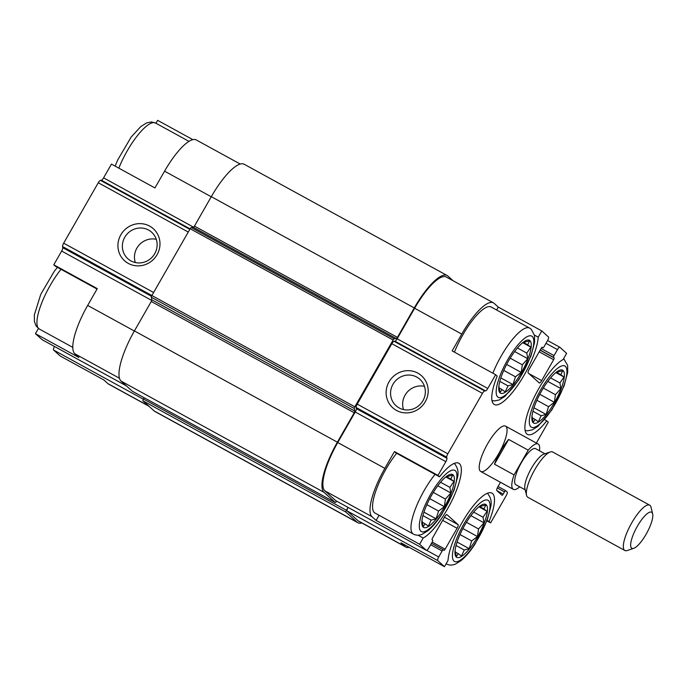<?xml version="1.0" encoding="UTF-8"?>
<svg xmlns="http://www.w3.org/2000/svg" width="687" height="687" viewBox="0 0 687 687"><rect width="100%" height="100%" fill="white"/><g stroke="black" fill="none" stroke-linecap="round" stroke-linejoin="round"><path stroke-width="1.03" d="M435.051 474.356A40.911 11.481 -61.3 0 0 414.733 510.673A40.911 11.481 -61.3 0 0 413.376 534.082L374.956 513.026A40.911 11.481 -61.3 0 1 376.321 489.616A40.911 11.481 -61.3 0 1 396.631 453.3M379.069 515.276L376.124 520.42L371.985 516.684A45.651 12.813 118.7 0 1 384.866 468.354L394.475 451.574L396.013 452.956L439.508 476.804A43.066 12.083 -61.3 0 1 458.813 463.236A43.066 12.083 -61.3 0 1 452.621 499.174A43.066 12.083 -61.3 0 1 423.183 538.033L419.62 544.259L426.335 550.321A3.444 0.97 118.7 0 0 426.387 550.356A3.444 0.97 118.7 0 0 428.782 548.003L432.2 542.034A1.726 0.481 118.7 0 0 432.681 540.205L432.132 539.707A1.726 0.481 118.7 0 1 432.612 537.887L444.575 517.002A3.444 0.97 118.7 0 1 446.971 514.649A3.444 0.97 118.7 0 1 447.022 514.683L458.066 524.645A3.444 0.97 118.7 0 1 457.095 528.294L445.133 549.171A1.726 0.481 118.7 0 1 443.939 550.356A1.726 0.481 118.7 0 1 443.914 550.339L443.355 549.84A1.726 0.481 118.7 0 0 443.33 549.815A1.726 0.481 118.7 0 0 442.136 551L438.718 556.959A3.444 0.97 118.7 0 0 437.748 560.609L444.463 566.672L448.027 560.446A43.066 12.083 -61.3 0 1 466.473 515.319A43.066 12.083 -61.3 0 1 491.944 493.111A43.066 12.083 -61.3 0 1 489.075 521.502L490.612 522.893L506.199 495.662A3.444 0.97 118.7 0 0 507.178 492.021L505.701 490.69A1.726 0.481 118.7 0 0 505.675 490.673A1.726 0.481 118.7 0 0 504.481 491.849L503.202 494.09A1.726 0.481 118.7 0 1 501.999 495.267A1.726 0.481 118.7 0 1 501.974 495.25L496.821 490.595A3.444 0.97 118.7 0 1 497.792 486.954L500.462 482.291M144.167 397.73L143.437 399.01L346.403 510.278L348.043 507.41A3.444 0.97 118.7 0 0 347.141 510.939L357.996 520.729L405.115 546.56L400.968 542.824L444.463 566.672M405.115 546.56A45.651 12.813 118.7 0 0 405.811 547.058A45.651 12.813 118.7 0 0 409.22 547.35M97.047 289.055L55.329 266.187L53.792 264.804L97.279 288.643L87.67 305.423A45.651 12.813 118.7 0 0 74.789 353.753L119.444 378.236M38.412 328.446L35.432 333.65L42.156 339.704A3.444 0.97 118.7 0 0 42.208 339.747A3.444 0.97 118.7 0 0 42.268 339.764M74.789 353.753L78.928 357.489L35.432 333.65M148.959 406.249L108.615 384.127A45.651 12.813 118.7 0 1 107.919 383.638L103.771 379.902L60.284 356.055L53.569 350.001L143.325 399.207M394.475 451.574L437.971 475.413L439.508 476.804M423.183 538.033L417.988 535.182M376.124 520.42L419.62 544.259M489.075 521.502L487.109 520.428M486.937 520.875L490.612 522.893M454.433 352.139A40.911 11.481 -61.3 0 1 491.179 307.02L529.591 328.085A40.911 11.481 -61.3 0 0 492.854 373.196M335.84 500.711A3.444 0.97 118.7 0 1 335.78 500.686A3.444 0.97 118.7 0 1 335.728 500.643L324.865 490.853A45.651 12.813 118.7 0 1 337.746 442.522L355.231 411.994A3.444 0.97 118.7 0 0 356.338 408.619L356.124 407.494A3.444 0.97 118.7 0 1 357.231 404.119L391.848 343.68A3.444 0.97 118.7 0 1 394.046 341.293L394.956 341.19A3.444 0.97 118.7 0 0 397.155 338.794L414.639 308.265A45.651 12.813 118.7 0 1 446.335 277.041L493.455 302.873A45.651 12.813 118.7 0 1 494.151 303.362L498.29 307.098L496.624 310.009M493.455 302.873A45.651 12.813 118.7 0 0 461.758 334.097L452.14 350.877L495.636 374.724L487.761 388.473A3.444 0.97 118.7 0 1 485.563 390.86L484.653 390.963A3.444 0.97 118.7 0 0 482.454 393.35L447.838 453.798A3.444 0.97 118.7 0 0 446.73 457.173L446.945 458.289A3.444 0.97 118.7 0 1 445.846 461.664L437.971 475.413M498.29 307.098L541.785 330.945L538.222 337.171L534.434 335.093M538.222 337.171A43.066 12.083 -61.3 0 1 519.776 382.29A43.066 12.083 -61.3 0 1 494.305 404.497A43.066 12.083 -61.3 0 1 497.173 376.107L495.636 374.724M192.849 139.65L157.606 120.328L155.94 123.239M53.792 264.804L61.658 251.056A3.444 0.97 118.7 0 0 62.766 247.681L62.551 246.556A3.444 0.97 118.7 0 1 63.659 243.181L98.275 182.742A3.444 0.97 118.7 0 1 100.474 180.355L101.384 180.243A3.444 0.97 118.7 0 0 103.582 177.856L111.457 164.107L154.944 187.955L164.562 171.175L211.252 196.765M536.341 443.038L548.278 422.196L546.74 420.813A43.066 12.083 -61.3 0 1 527.436 434.382A43.066 12.083 -61.3 0 1 533.627 398.434A43.066 12.083 -61.3 0 1 563.065 359.576L566.629 353.35L559.914 347.296A3.444 0.97 118.7 0 0 559.862 347.253A3.444 0.97 118.7 0 0 557.466 349.614L554.048 355.583A1.726 0.481 118.7 0 0 553.567 357.403L554.117 357.901A1.726 0.481 118.7 0 1 553.628 359.722L541.674 380.607A3.444 0.97 118.7 0 1 539.278 382.968A3.444 0.97 118.7 0 1 539.226 382.925L528.183 372.972A3.444 0.97 118.7 0 1 529.153 369.323L541.116 348.438A1.726 0.481 118.7 0 1 542.309 347.261A1.726 0.481 118.7 0 1 542.335 347.279L542.893 347.777A1.726 0.481 118.7 0 0 542.919 347.794A1.726 0.481 118.7 0 0 544.113 346.617L547.53 340.649A3.444 0.97 118.7 0 0 548.501 336.999L541.785 330.945M546.74 420.813L544.636 419.654M357.996 520.729A45.651 12.813 118.7 0 0 358.691 521.227L405.811 547.058M505.941 426.429A25.84 7.248 -61.3 0 1 499.071 453.042A25.84 7.248 -61.3 0 1 480.702 471.462A25.84 7.248 -61.3 0 1 486.765 445.322A25.84 7.248 -61.3 0 1 505.546 426.146A25.84 7.248 -61.3 0 1 505.941 426.429M143.437 399.01A1.726 0.481 118.7 0 0 142.948 400.83L154.18 410.955A47.369 13.293 118.7 0 0 154.901 411.47L357.867 522.738A47.369 13.293 118.7 0 0 361.809 522.936M389.031 381.852A21.529 20.619 -48 0 0 406.97 412.896A21.529 20.619 -48 0 0 425.468 380.607A21.529 20.619 -48 0 0 389.031 381.852M453.102 280.751L447.89 276.045A47.369 13.293 118.7 0 0 447.168 275.53L244.203 164.262A47.369 13.293 118.7 0 0 211.304 196.671L194.447 226.109A1.726 0.481 118.7 0 1 193.348 227.303L191.252 227.534A1.726 0.481 118.7 0 0 190.153 228.737L151.887 295.539A1.726 0.481 118.7 0 0 151.338 297.231L151.827 299.798A1.726 0.481 118.7 0 1 151.277 301.49L354.243 412.758L337.386 442.188A47.369 13.293 118.7 0 0 324.015 492.347L335.239 502.472A1.726 0.481 118.7 0 0 335.265 502.489A1.726 0.481 118.7 0 0 336.458 501.312L336.57 501.115M346.403 510.278A1.726 0.481 118.7 0 0 345.913 512.098L357.146 522.223A47.369 13.293 118.7 0 0 357.867 522.738M447.168 275.53A47.369 13.293 118.7 0 0 414.27 307.939L397.412 337.369A1.726 0.481 118.7 0 1 396.313 338.562L394.218 338.803A1.726 0.481 118.7 0 0 393.119 339.996L354.853 406.807A1.726 0.481 118.7 0 0 354.303 408.499L354.793 411.066A1.726 0.481 118.7 0 1 354.243 412.758M151.277 301.49L134.42 330.928A47.369 13.293 118.7 0 0 121.049 381.079L132.273 391.204A1.726 0.481 118.7 0 0 132.299 391.221A1.726 0.481 118.7 0 0 132.333 391.238M240.261 164.064L196.259 139.942A45.651 12.813 118.7 0 0 164.562 171.175M120.835 234.817A21.529 20.619 -48 0 0 138.765 265.869A21.529 20.619 -48 0 0 157.263 233.571A21.529 20.619 -48 0 0 120.835 234.817M54.471 346.471A3.444 0.97 118.7 0 0 53.569 350.001M424.472 386.334A17.802 17.046 -48 0 0 405.055 395.188A17.802 17.046 -48 0 0 403.518 409.572M392.973 384.291A17.802 17.046 -48 0 0 396.03 405.725A17.802 17.046 -48 0 0 420.616 403.922A17.802 17.046 -48 0 0 419.877 379.284A17.802 17.046 -48 0 0 392.973 384.291M156.275 239.308A17.802 17.046 -48 0 0 136.859 248.162A17.802 17.046 -48 0 0 135.322 262.537M124.768 237.255A17.802 17.046 -48 0 0 127.825 258.69A17.802 17.046 -48 0 0 152.411 256.886A17.802 17.046 -48 0 0 151.672 232.249A17.802 17.046 -48 0 0 124.768 237.255M563.082 370.516A30.142 8.459 -61.3 0 1 550.957 408.284A30.142 8.459 -61.3 0 1 531.884 417.353A30.142 8.459 -61.3 0 1 556.874 371.77A30.142 8.459 -61.3 0 1 563.082 370.516M531.978 416.039L533.189 422.376L535.147 419.422L538.359 421.784L541.141 415.738L546.105 414.433L548.569 406.687L554.357 402.29L555.439 394.699L560.901 388.593L559.905 382.977L563.984 377.034L560.781 374.673L562.782 370.697L557.818 372.002L557.612 371.281L556.47 372.062M529.952 340.632A30.142 8.459 -61.3 0 1 517.826 378.408A30.142 8.459 -61.3 0 1 498.753 387.468A30.142 8.459 -61.3 0 1 523.743 341.886A30.142 8.459 -61.3 0 1 529.952 340.632M498.848 386.154L500.059 392.492L502.017 389.546L505.228 391.908L508.011 385.862L512.974 384.557L515.439 376.811L521.227 372.406L522.309 364.814L527.771 358.717L526.774 353.101L530.853 347.158L527.65 344.797L529.651 340.821L524.688 342.126L524.482 341.405L523.339 342.186M486.198 504.765A30.142 8.459 -61.3 0 1 474.073 542.541A30.142 8.459 -61.3 0 1 454.992 551.609A30.142 8.459 -61.3 0 1 479.981 506.018A30.142 8.459 -61.3 0 1 486.198 504.765M453.068 474.889A30.142 8.459 -61.3 0 1 440.942 512.657A30.142 8.459 -61.3 0 1 421.861 521.725A30.142 8.459 -61.3 0 1 446.851 476.143A30.142 8.459 -61.3 0 1 453.068 474.889M455.095 550.296L456.297 556.625L458.263 553.679L461.466 556.041L464.257 549.995L469.221 548.69L471.686 540.944L477.474 536.538L478.547 528.956L484.017 522.85L483.021 517.234L487.1 511.291L483.888 508.93L485.889 504.954L480.934 506.259L480.72 505.538L479.578 506.319M421.964 520.411L423.166 526.749L425.133 523.803L428.336 526.165L431.127 520.119L436.09 518.814L438.555 511.068L444.343 506.663L445.416 499.071L450.887 492.974L449.891 487.358L453.97 481.407L450.758 479.045L452.759 475.078L447.795 476.383L447.589 475.662L446.447 476.443M479.389 506.465L483.888 508.93M480.23 505.872L480.934 506.259M455.429 552.125L458.263 553.679M456.048 545.495L464.257 549.995M457.07 542.034L469.221 548.69M459.989 534.538L471.686 540.944M462.892 528.552L477.474 536.538M466.439 522.309L478.547 528.956M470.904 515.662L484.017 522.85M473.695 512.124L483.021 517.234M478.942 506.817L487.1 511.291M556.281 372.208L560.781 374.673M557.114 371.615L557.818 372.002M532.313 417.868L535.147 419.422M532.932 411.238L541.141 415.738M533.962 407.777L546.105 414.433M536.882 400.281L548.569 406.687M539.784 394.295L554.357 402.29M543.323 388.052L555.439 394.699M547.797 381.405L560.901 388.593M550.588 377.867L559.905 382.977M555.835 372.569L563.984 377.034M523.151 342.324L527.65 344.797M523.983 341.74L524.688 342.126M499.183 387.992L502.017 389.546M499.801 381.362L508.011 385.862M500.832 377.893L512.974 384.557M503.751 370.396L515.439 376.811M506.645 364.411L521.227 372.406M510.192 358.176L522.309 364.814M514.657 351.529L527.771 358.717M517.457 347.991L526.774 353.101M522.704 342.684L530.853 347.158M446.258 476.58L450.758 479.045M447.1 475.997L447.795 476.383M422.299 522.249L425.133 523.803M422.917 515.611L431.127 520.119M423.939 512.15L436.09 518.814M426.859 504.653L438.555 511.068M429.761 498.668L444.343 506.663M433.299 492.433L445.416 499.071M437.774 485.786L450.887 492.974M440.565 482.24L449.891 487.358M445.811 476.941L453.97 481.407M519.716 486.825A25.84 7.248 -61.3 0 1 513.326 489.342A25.84 7.248 -61.3 0 1 512.931 489.067A25.84 7.248 -61.3 0 1 514.056 474.906L528.226 450.165A25.84 7.248 -61.3 0 1 538.161 444.034A25.84 7.248 -61.3 0 1 539.475 450.775M525.194 489.831L515.86 484.713A20.55 5.771 -61.3 0 1 515.551 484.49A20.55 5.771 -61.3 0 1 521.012 463.321A20.55 5.771 -61.3 0 1 535.62 448.663L544.954 453.781M514.056 474.906L494.485 464.18A25.84 7.248 -61.3 0 1 508.655 439.44L528.226 450.165M494.485 464.18L508.655 439.44M631.525 548.071A20.55 5.771 -61.3 0 1 638.532 524.284A20.55 5.771 -61.3 0 1 652.65 513.842A20.55 5.771 -61.3 0 1 646.785 533.043A20.55 5.771 -61.3 0 1 633.749 548.312A20.55 5.771 -61.3 0 1 631.525 548.071M633.749 548.312L627.257 550.519A25.84 7.248 -61.3 0 1 624.852 550.485A25.84 7.248 -61.3 0 1 624.457 550.21A25.84 7.248 -61.3 0 1 631.327 523.597A25.84 7.248 -61.3 0 1 649.696 505.177A25.84 7.248 -61.3 0 1 651.01 507.186L652.65 513.842M624.852 550.485L527.856 497.311A25.84 7.248 -61.3 0 1 527.461 497.036A25.84 7.248 -61.3 0 1 526.543 495.301A25.84 7.248 -61.3 0 1 533.919 471.17A25.84 7.248 -61.3 0 1 550.296 451.969A25.84 7.248 -61.3 0 1 552.7 452.003L649.696 505.177M526.543 495.301L524.902 488.646A20.55 5.771 -61.3 0 1 530.776 469.444A20.55 5.771 -61.3 0 1 543.803 454.176L550.296 451.969M414.639 308.265L461.758 334.097M397.155 338.794L487.761 388.473M355.231 411.994L445.846 461.664M337.746 442.522L384.866 468.354M324.865 490.853L371.985 516.684M335.728 500.643L426.335 550.321M347.141 510.939L437.748 560.609M559.862 347.253L547.599 340.529L559.802 347.236M394.956 341.19L485.563 390.86M394.046 341.293L484.653 390.963M391.848 343.68L482.454 393.35M357.231 404.119L447.838 453.798M356.124 407.494L446.73 457.173M356.338 408.619L446.945 458.289M444.472 517.191L458.066 524.645M442.651 520.368L457.095 528.294M432.175 542.069L445.133 549.171M443.33 549.815L431.462 543.314L443.304 549.806M430.663 544.705L442.136 551M426.687 550.364L438.718 556.959M505.675 490.673L498.058 486.49L505.649 490.655M497.302 487.916L504.481 491.849M496.804 490.587L503.202 494.09M545.993 343.328L557.466 349.614M541.09 348.472L554.048 355.583M540.18 350.069L553.567 357.403M540.094 350.215L554.117 357.901M539.183 351.804L553.628 359.722M528.878 373.599L541.674 380.607M542.043 347.313L542.893 347.777L542.034 347.313M211.304 196.671L414.27 307.939M194.447 226.109L397.412 337.369M193.348 227.303L396.313 338.562M191.252 227.534L394.218 338.803M190.153 228.737L393.119 339.996M151.887 295.539L354.853 406.807M151.338 297.231L354.303 408.499M151.827 299.798L354.793 411.066M134.42 330.928L337.386 442.188M121.049 381.079L324.015 492.347M335.265 502.489L132.299 391.221L335.239 502.472M142.948 400.83L345.913 512.098M154.18 410.955L357.146 522.223M103.582 177.856L193.579 227.191M101.384 180.243L190.076 228.865M100.474 180.355L189.81 229.329M98.275 182.742L188.247 232.06M63.659 243.181L153.63 292.507M62.551 246.556L151.896 295.539M62.766 247.681L151.509 296.329M61.658 251.056L151.741 300.442M87.67 305.423L134.36 331.022M42.156 339.704L126.365 385.871M107.919 383.638L148.632 405.957M565.435 366.411A34.882 9.79 -61.3 0 1 545.942 417.541A34.882 9.79 -61.3 0 1 533.026 405.897A34.882 9.79 -61.3 0 1 565.435 366.411M532.305 336.527A34.882 9.79 -61.3 0 1 512.811 387.666A34.882 9.79 -61.3 0 1 499.896 376.021A34.882 9.79 -61.3 0 1 532.305 336.527M118.825 168.152A40.911 11.481 -61.3 0 1 155.563 123.033L188.994 141.367M488.543 500.668A34.882 9.79 -61.3 0 1 469.049 551.798A34.882 9.79 -61.3 0 1 456.142 540.154A34.882 9.79 -61.3 0 1 488.543 500.668M487.366 493.283L487.512 493.403C490.724 497.19 491.823 501.57 490.801 506.559L487.177 520.248L475.043 544.044C470.363 551.214 465.717 556.719 461.106 560.566L455.387 564.13C452.115 565.427 449.152 565.375 446.507 563.967A40.911 11.481 -61.3 0 1 446.146 563.735M455.412 470.784A34.882 9.79 -61.3 0 1 435.919 521.922A34.882 9.79 -61.3 0 1 423.012 510.278A34.882 9.79 -61.3 0 1 455.412 470.784M72.779 347.364L39.339 329.039A40.911 11.481 -61.3 0 1 40.705 305.629A40.911 11.481 -61.3 0 1 61.023 269.313M335.78 500.686L426.387 550.356M42.208 339.747L126.391 385.896M525.108 430.423L527.539 430.809L532.279 429.873L537.998 426.309L551.936 409.787L564.07 385.991L567.694 372.302L567.642 365.381L563.658 358.554M491.978 400.547L494.408 400.933L499.148 399.989L504.868 396.433L518.805 379.902L530.939 356.106L534.563 342.418L534.512 335.496L531.266 329.271L529.591 328.085M115.124 166.125L117.675 160.002L131.217 136.979L140.801 126.563L146.666 122.879L151.423 121.934L155.563 123.033M413.376 534.082C416.021 535.491 418.976 535.542 422.256 534.246L427.975 530.69C432.587 526.843 437.233 521.33 441.913 514.159L454.047 490.363L457.671 476.675C458.693 471.694 457.594 467.306 454.373 463.527L454.236 463.399M39.339 329.039L36.188 326.127L34.427 321.636L34.35 314.895L40.791 294.259L54.325 271.228L57.433 267.346M538.161 444.034L505.546 426.146M513.326 489.342L480.702 471.462"/></g></svg>
